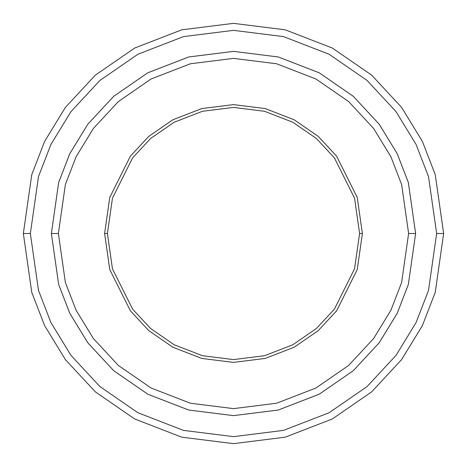 <?xml version="1.0" encoding="UTF-8"?>
<svg xmlns="http://www.w3.org/2000/svg" width="467" height="467" viewBox="0 0 467 467"><rect width="100%" height="100%" fill="white"/><g stroke="black" fill="none" stroke-linecap="round" stroke-linejoin="round"><path stroke-width="0.7" d="M107.41 233.5L112.454 198.195L132.628 157.846L150.59 138.501L174.162 122.243L202.462 111.292L233.5 107.41L264.538 111.292L292.838 122.243L316.41 138.501L334.372 157.846L354.546 198.195L359.59 233.5L362.392 233.5L357.237 197.413L336.614 156.165L318.249 136.387L294.157 119.774L265.227 108.572L233.5 104.608L201.773 108.572L172.843 119.774L148.751 136.387L130.386 156.165L109.763 197.413L104.608 233.5L107.41 233.5L112.454 268.805L132.628 309.154L150.59 328.499L174.162 344.757L202.462 355.708L233.5 359.59L264.538 355.708L292.838 344.757L316.41 328.499L334.372 309.154L354.546 268.805L359.59 233.5L354.546 198.195L334.372 157.846L316.41 138.501L292.838 122.243L264.538 111.292L233.5 107.41L202.462 111.292L174.162 122.243L150.59 138.501L132.628 157.846L112.454 198.195L107.41 233.5L104.608 233.5L109.763 197.413L130.386 156.165L148.751 136.387L172.843 119.774L201.773 108.572L233.5 104.608L265.227 108.572L294.157 119.774L318.249 136.387L336.614 156.165L357.237 197.413L362.392 233.5L357.237 269.587L336.614 310.835L318.249 330.613L294.157 347.226L265.227 358.428L233.5 362.392L201.773 358.428L172.843 347.226L148.751 330.613L130.386 310.835L109.763 269.587L104.608 233.5L109.763 269.587L130.386 310.835L148.751 330.613L172.843 347.226L201.773 358.428L233.5 362.392L265.227 358.428L294.157 347.226L318.249 330.613L336.614 310.835L357.237 269.587L362.392 233.5L359.59 233.5L354.546 268.805L334.372 309.154L316.41 328.499L292.838 344.757L264.538 355.708L233.5 359.59L202.462 355.708L174.162 344.757L150.59 328.499L132.628 309.154L112.454 268.805L107.41 233.5M436.645 233.5L428.519 290.381L416.103 322.516L396.016 355.387L367.074 386.553L329.095 412.746L283.504 430.393L233.5 436.645L183.496 430.393L137.905 412.746L99.926 386.553L70.984 355.387L50.897 322.516L38.481 290.381L30.355 233.5L23.35 233.5L31.756 292.342L44.599 325.587L65.38 359.59L95.321 391.831L134.607 418.928L181.768 437.182L233.5 443.65L285.232 437.182L332.393 418.928L371.679 391.831L401.62 359.59L422.401 325.587L435.244 292.342L443.65 233.5L436.645 233.5L428.519 176.619L416.103 144.484L396.016 111.613L367.074 80.447L329.095 54.254L283.504 36.607L233.5 30.355L183.496 36.607L137.905 54.254L99.926 80.447L70.984 111.613L50.897 144.484L38.481 176.619L30.355 233.5L38.481 290.381L50.897 322.516L70.984 355.387L99.926 386.553L137.905 412.746L183.496 430.393L233.5 436.645L283.504 430.393L329.095 412.746L367.074 386.553L396.016 355.387L416.103 322.516L428.519 290.381L436.645 233.5L443.65 233.5L435.244 292.342L422.401 325.587L401.62 359.59L371.679 391.831L332.393 418.928L285.232 437.182L233.5 443.65L181.768 437.182L134.607 418.928L95.321 391.831L65.38 359.59L44.599 325.587L31.756 292.342L23.35 233.5L31.756 174.658L44.599 141.413L65.38 107.41L95.321 75.169L134.607 48.072L181.768 29.818L233.5 23.35L285.232 29.818L332.393 48.072L371.679 75.169L401.62 107.41L422.401 141.413L435.244 174.658L443.65 233.5L435.244 174.658L422.401 141.413L401.62 107.41L371.679 75.169L332.393 48.072L285.232 29.818L233.5 23.35L181.768 29.818L134.607 48.072L95.321 75.169L65.38 107.41L44.599 141.413L31.756 174.658L23.35 233.5L30.355 233.5L38.481 176.619L50.897 144.484L70.984 111.613L99.926 80.447L137.905 54.254L183.496 36.607L233.5 30.355L283.504 36.607L329.095 54.254L367.074 80.447L396.016 111.613L416.103 144.484L428.519 176.619L436.645 233.5M408.619 233.5L401.614 282.535L390.908 310.24L373.594 338.569L348.645 365.439L315.908 388.019L276.604 403.231L233.5 408.619L190.396 403.231L151.092 388.019L118.355 365.439L93.406 338.569L76.092 310.24L65.386 282.535L58.381 233.5L51.376 233.5L58.661 284.496L69.793 313.304L87.802 342.772L113.75 370.716L147.794 394.195L188.668 410.02L233.5 415.624L278.332 410.02L319.206 394.195L353.25 370.716L379.198 342.772L397.207 313.304L408.339 284.496L415.624 233.5L408.619 233.5L401.614 184.465L390.908 156.76L373.594 128.431L348.645 101.561L315.908 78.981L276.604 63.769L233.5 58.381L190.396 63.769L151.092 78.981L118.355 101.561L93.406 128.431L76.092 156.76L65.386 184.465L58.381 233.5L65.386 282.535L76.092 310.24L93.406 338.569L118.355 365.439L151.092 388.019L190.396 403.231L233.5 408.619L276.604 403.231L315.908 388.019L348.645 365.439L373.594 338.569L390.908 310.24L401.614 282.535L408.619 233.5L415.624 233.5L408.339 284.496L397.207 313.304L379.198 342.772L353.25 370.716L319.206 394.195L278.332 410.02L233.5 415.624L188.668 410.02L147.794 394.195L113.75 370.716L87.802 342.772L69.793 313.304L58.661 284.496L51.376 233.5L58.655 182.504L69.787 153.69L87.796 124.222L113.744 96.278L147.794 72.799L188.668 56.974L233.5 51.37L278.332 56.974L319.206 72.799L353.256 96.278L379.204 124.222L397.213 153.69L408.345 182.504L415.63 233.5L408.345 284.496L397.213 313.31L379.204 342.778L353.256 370.722L319.206 394.201L278.332 410.026L233.5 415.63L188.668 410.026L147.794 394.201L113.744 370.722L87.796 342.778L69.787 313.31L58.655 284.496L51.37 233.5L58.655 284.496L69.787 313.31L87.796 342.778L113.744 370.722L147.794 394.201L188.668 410.026L233.5 415.63L278.332 410.026L319.206 394.201L353.256 370.722L379.204 342.778L397.213 313.31L408.345 284.496L415.63 233.5L408.345 182.504L397.213 153.69L379.204 124.222L353.256 96.278L319.206 72.799L278.332 56.974L233.5 51.37L188.668 56.974L147.794 72.799L113.744 96.278L87.796 124.222L69.787 153.69L58.655 182.504L51.37 233.5L58.661 182.504L69.793 153.696L87.802 124.228L113.75 96.284L147.794 72.805L188.668 56.98L233.5 51.376L278.332 56.98L319.206 72.805L353.25 96.284L379.198 124.228L397.207 153.696L408.339 182.504L415.624 233.5L408.339 182.504L397.207 153.696L379.198 124.228L353.25 96.284L319.206 72.805L278.332 56.98L233.5 51.376L188.668 56.98L147.794 72.805L113.75 96.284L87.802 124.228L69.793 153.696L58.661 182.504L51.376 233.5L58.381 233.5L65.386 184.465L76.092 156.76L93.406 128.431L118.355 101.561L151.092 78.981L190.396 63.769L233.5 58.381L276.604 63.769L315.908 78.981L348.645 101.561L373.594 128.431L390.908 156.76L401.614 184.465L408.619 233.5"/></g></svg>
